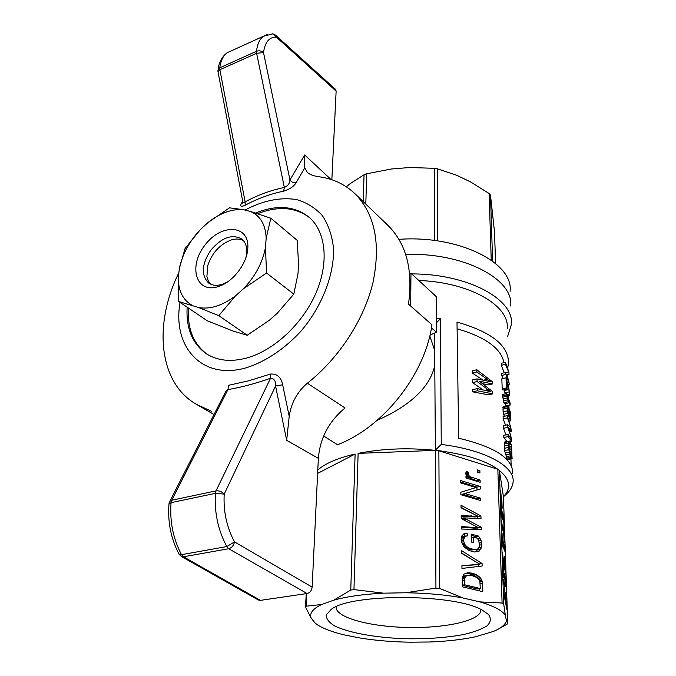 <?xml version="1.0" encoding="UTF-8"?>
<svg xmlns="http://www.w3.org/2000/svg" width="676" height="676" viewBox="0 0 676 676"><rect width="100%" height="100%" fill="white"/><g stroke="black" fill="none" stroke-linecap="round" stroke-linejoin="round"><path stroke-width="1.01" d="M405.659 254.413C463.82 252.359 514.081 279.323 510.667 305.975C514.081 279.323 463.82 252.359 405.659 254.413M411.692 273.907C468.206 273.797 514.571 299.527 511.411 324.573L507.524 336.817M507.828 367.296L508.529 363.096C508.665 345.597 491.486 331.933 457.001 322.097L458.683 438.234C495.026 446.878 513.042 458.641 512.746 473.513M457.103 328.79C485.309 336.986 500.941 348.267 504 362.632M317.635 473.403L355.111 454.027C337.814 458.032 325.376 463.347 317.796 469.981M507.211 328.654C509.949 305.89 470.15 282.315 418.799 280.481M377.25 420.261C404.18 408.583 429.97 389.959 434.778 365.091L434.719 350.447L429.767 335.921M434.719 350.447L434.66 333.014M492.474 383.926L479.267 381.18L492.711 391.717L492.77 393.855L477.29 390.77L477.239 388.607L490.92 391.767L477.07 381.534L477.011 378.881L490.624 381.737L476.85 371.969L476.8 369.738L492.407 381.712L492.474 383.926L488.199 384.931L482.977 383.706M492.77 393.855L488.486 394.843L472.693 391.843L472.651 389.68L477.239 388.607M482.825 389.689L472.499 382.616L472.44 379.971L477.011 378.881M482.36 379.667L472.296 373.067L472.245 370.845L476.8 369.738M505.124 393.888L504.355 389.748M502.192 388.937L502.876 390.086L507.101 389.114L506.4 387.965L502.192 388.937L501.837 378.78L506.02 377.791L506.4 387.965M506.924 441.487L503.806 437.507L503.738 435.352L508.031 434.457L508.115 436.612L503.806 437.507M505.901 434.905L503.493 428.314L503.4 425.669L507.676 424.756L507.777 427.401L503.493 428.314M505.563 425.204L503.155 418.782L503.079 416.568L507.346 415.639L507.422 417.861L503.155 418.782M504.279 416.306L503.088 411.819L503.105 406.656L507.769 405.549L508.386 407.958L507.794 408.093M509.932 443.515L509.036 444.791L509.189 448.154L510.262 452.962L511.901 456.435L511.191 444.208L512.112 458.75L507.431 459.663L504.507 450.571L504.33 442.569L504.786 441.927L509.704 441.09L509.932 443.515L509.434 443.617M506.535 393.567L510.118 403.057L510.194 405.017L507.828 397.598L508.665 402.837L508.124 401.747L503.865 402.702L502.319 394.53L506.535 393.567L506.577 394.852L502.361 395.815M505.403 403.572L505.741 405.997M503.865 402.702L504.372 403.8L508.665 402.837M501.651 375.459L501.575 373.329L508.665 371.961L505.454 364.313L505.386 362.294L508.935 372.18L509.02 374.369L506.975 374.538L509.4 384.196L505.834 374.462L501.651 375.459L503.257 378.442M505.454 364.313L501.296 365.319L504.288 372.679M501.296 365.319L501.229 363.308L505.386 362.294M436.316 318.21L440.431 318.785L436.341 322.807M333.809 600.161L321.7 604.488C312.785 608.789 309.278 613.335 311.163 618.143L315.337 623.28L318.616 625.545C324.7 629.17 333.336 632.305 344.506 634.958L360.485 638.085C376.025 640.552 392.604 641.921 410.239 642.2L429.429 641.997C446.718 641.363 462.038 639.631 475.38 636.8L493.624 631.359C501.17 628.181 505.437 624.624 506.442 620.703L505.352 615.371C502.175 610.428 493.708 605.941 479.952 601.902L462.975 597.973C445.704 594.795 426.64 593.055 405.794 592.767L383.503 593.165C363.519 594.196 346.957 596.528 333.809 600.161L350.76 590.055L353.954 589.59L358.136 453.376L435.386 450.36L434.778 365.091M358.136 453.376C382.126 448.61 407.78 447.597 435.099 450.326L441.251 444.436L440.431 318.785M503.451 496.809L507.887 492.627C510.988 489.28 512.712 485.782 513.076 482.149C515.298 466.685 485.968 449.954 441.251 444.436M507.744 374.673L507.811 376.338M508.529 395.578L508.597 397.378M508.901 405.304L509.028 408.811M510.262 441.555L510.372 444.377M510.921 458.979L511.166 465.536M350.76 590.055L355.111 454.027M506.713 606.566L506.138 596.291L506.332 606.617M435.099 449.954L442.704 451.264M482.208 610.107C454.838 593.663 351.174 593.334 331.341 609.279L326.288 614.839C326.043 618.701 328.874 622.41 334.772 625.984C348.833 632.829 375.18 637.561 403.766 638.693C425.846 639.175 445.653 637.823 463.187 634.612C473.623 632.195 481.582 629.272 487.066 625.841C490.827 622.199 491.3 618.413 488.503 614.492L482.208 610.107M506.442 620.703L507.727 623.771L498.829 628.807M318.109 625.258L315.337 623.28M479.952 601.902L502.082 603.034L503.688 603.913L505.352 615.371M507.727 623.771L503.451 496.733C511.478 488.148 510.118 479.377 499.378 470.42L503.451 496.733M503.688 603.913L499.378 470.42L497.849 469.271C485.207 460.457 465.544 454.289 438.868 450.765L497.849 469.271L502.082 603.034M501.262 497.671L500.713 493.041L500.975 500.468L500.662 490.565L501.879 504.431L501.769 497.046L502.141 508.259L501.262 497.671M501.812 524.094L501.989 528.674L501.423 520.021L502.868 530.373L501.693 524.111M503.823 593.925L504.499 587.182L503.341 579.112L504.71 586.303L504.059 593.029L505.116 598.412L505.192 600.854L503.823 593.925M503.367 520.74L502.809 513.16L503.84 519.7L504.051 528.108L503.696 519.354L503.434 518.264L503.367 520.74M504.042 530.525L504.44 542.541L503.189 528.666L503.13 526.934L503.924 530.542M505.648 592.497L506.468 597.44L506.941 609.718L505.648 603.153L505.361 592.539M504.786 573.214L506.206 587.664L505.057 581.554L505.107 586.743L504.659 573.231M504.414 565.204L504.245 556.458L504.845 558.182L505.513 574.575L504.414 565.204M504.271 550.272L503.628 542.135L504.93 549.706L504.997 551.87L503.992 546.039L504.161 550.289M502.775 544.628L502.454 536.127L503.214 541.62L503.35 548.363L502.564 544.864L502.023 533.17L502.538 544.662M501.922 517.96L501.077 504.828L502.243 512.847L502.42 519.641L501.922 517.96M503.147 566.175L504.457 578.631L503.248 576.197L503.172 573.755L504.237 576.51L502.809 562.762L503.865 565.254L502.479 552.444L504.009 565.026L504.093 567.51L503.037 565.313L502.961 566.201M439.62 588.416L438.868 450.765L435.386 450.36L435.927 588.078L439.62 588.416L462.975 597.973M478.616 536.119L481.042 540.572L481.878 544.721L481.692 547.332L479.318 550.999L474.763 552.03L469.119 550.56L464.167 547.036L461.573 542.127L461.159 539.321L461.86 535.891L463.829 533.863L467.065 533.339L467.86 535.755L465.494 536.288L463.787 538.856L463.837 541.789L464.885 544.526L466.803 546.673L469.71 548.371L474.341 549.58L476.318 549.402L477.915 548.887L479.453 546.039L478.845 541.02L477.433 538.214L473.589 537.183L473.699 542.659L471.333 542.025L471.18 534.108L478.616 536.119L475.634 536.6L476.369 537.935M476.36 574.761L480.425 577.904L481.844 580.169L482.537 583.075L482.74 591.644L462.249 586.768L462.24 578.141L463.846 574.194L467.378 572.783L472.178 573.13L476.36 574.761L473.623 575.149L476.411 577.38M461.176 515.594L478.295 516.422L461.057 507.794L461.024 505.285L480.949 515.932L481.008 518.433L463.702 517.9L481.219 527.221L481.278 529.629L461.378 529.021L461.345 526.579L478.549 527.736L461.218 518.593L461.176 515.594M469.955 476.665L480.104 480.078L480.154 482.284L465.984 477.991L465.95 476.107L468.138 476.774L465.789 474.079L466.347 471.172L468.553 472.617L468.223 474.822L469.955 476.665L467.496 477.138L476.8 480.704L476.817 481.27M478.38 564.359L479.867 564.266L461.742 553.365L461.708 550.754L482.072 563.53L482.132 566.015L461.97 568.44L461.928 565.677L479.867 564.266M479.935 472.955L477.417 472.178L477.366 469.888L479.884 470.665L479.935 472.955M465.274 493.666L480.526 498.144L480.585 500.493L460.863 494.731L460.829 492.246L476.081 487.531L460.686 482.934L460.652 480.585L480.256 486.475L480.315 489.018L462.57 494.164L480.315 489.018M353.954 589.59L383.503 593.165M405.794 592.767L435.927 588.078M311.163 618.143L305.535 607.082L306.177 606.186L306.82 593.57M306.177 606.186L321.7 604.488M305.535 607.082L306.211 593.655M410.704 306.067L410.957 273.231L436.223 296.587L436.383 332.212L431.449 327.902M429.936 335.195L436.383 332.212M409.631 273.628L410.957 273.231M508.124 401.747L507.828 399.803L503.569 400.758M510.194 405.017L503.105 406.656M507.828 399.803L507.422 397.885L503.181 398.848M507.422 397.885L507.008 396.17L502.775 397.133M507.008 396.17L506.577 394.852M509.4 384.196L508.039 384.517M509.02 374.369L507.11 374.817M505.749 372.324L505.834 374.462M481.388 381.56L480.247 381.83M477.29 390.77L472.693 391.843M489.162 390.305L487.278 390.745M488.258 389.528L485.216 390.229M477.07 381.534L472.499 382.616M489.23 380.563L487.971 380.858M487.514 379.244L484.312 380.005M476.85 371.969L472.296 373.067M506.02 377.791L508.715 387.458L509.822 395.283L508.791 389.494L504.499 390.483M509.298 391.843L504.955 392.84M509.822 395.283L507.82 395.739M509.645 393.947L507.135 394.522M508.791 389.494L508.175 386.833L507.025 387.103M508.175 386.833L507.499 384.112L506.915 384.247M507.499 384.112L506.814 381.382L507.101 389.114M507.346 415.639L511.115 429.226L511.2 431.423L508.445 427.266L511.495 439.163L511.58 441.284L509.763 441.656M511.58 441.284L508.115 436.612M508.031 434.457L511.352 439.003L510.676 437.431M511.064 437.355L510.895 436.485L510.143 436.637M510.895 436.485L507.777 427.401M507.676 424.756L510.059 426.97L510.972 429.032L510.507 427.756M510.752 427.705L510.431 426.21L509.577 426.387M510.431 426.21L507.422 417.861M511.2 431.423L510.05 431.668M508.386 407.958L507.718 408.355L507.752 410.307L509.129 415.292M509.358 415.241L509.146 413.847L508.648 413.957M509.146 413.847L509.003 412.622L508.284 412.774M509.003 412.622L508.901 411.304L507.972 411.515M508.901 411.304L508.943 409.74L507.727 410.011M508.943 409.74L509.163 408.786L507.668 409.115M509.163 408.786L510.295 411.912L510.752 419.855L510.701 420.802L509.467 421.072M510.701 420.802L509.408 420.878M510.464 420.649L509.831 418.858L508.791 419.086M509.831 418.858L508.834 416.239L507.727 416.484M508.834 416.239L507.904 413.366L503.628 414.303M507.904 413.366L507.346 410.881L503.088 411.819M507.346 410.881L507.068 408.194L502.826 409.141M507.068 408.194L507.118 406.665L502.876 407.611M507.118 406.665L507.355 405.71M509.67 415.748L510.481 418.866L510.574 416.957L509.501 411.067L509.67 415.748M510.6 417.886L510.169 417.979M510.574 416.957L509.941 417.092M510.507 415.647L509.687 415.825M510.38 414.185L509.493 414.38M510.219 412.833L509.374 413.019M509.966 411.6L509.391 411.718M511.969 455.801L511.419 455.911M511.985 454.804L511.022 454.999M511.935 453.326L510.498 453.613M511.85 451.475L509.915 451.864M511.707 449.591L509.476 450.039M511.504 447.791L509.205 448.256M511.183 446.075L509.045 446.506M511.191 444.208L509.062 444.639M512.112 458.75L507.431 459.663M511.918 458.784L511.614 458.303L507.161 459.181M511.614 458.303L511.14 457.263L506.721 458.134M511.14 457.263L510.549 455.827L506.163 456.697M510.549 455.827L509.932 454.035L505.572 454.906M509.932 454.035L509.366 452.05L505.014 452.92M509.366 452.05L508.842 449.701L504.507 450.571M508.842 449.701L508.513 447.461L504.186 448.34M508.513 447.461L508.318 445.129L504 446.008M508.318 445.129L508.386 443.059L504.068 443.946M508.386 443.059L508.648 441.682L504.33 442.569M508.648 441.682L509.121 441.039M501.355 511.876L502.268 517.512L501.617 508.69L501.203 507L501.237 511.901M502.614 538.502L503.181 546.478L502.437 538.527M465.739 472.879L465.747 473.808M464.032 533.803L465.24 536.186L462.688 536.744L461.319 537.995M477.898 548.895L476.267 551.472L475.067 552.013M475.634 536.6L471.197 535.231M464.581 547.399L471.73 549.985L476.318 549.402M504.735 569.716L505.454 571.803L505.327 565.508L504.195 558.368M482.537 583.075L480.171 583.405M482.25 581.58L479.985 581.892M464.682 578.74L464.649 584.782L480.29 588.534L479.875 581.352L478.709 579.273L476.157 577.22L472.228 575.656L467.293 575.521L465.916 576.265L464.682 578.74L462.198 579.087M465.037 577.38L462.3 577.769M465.975 573.147L469.651 572.741M467.048 573.121L473.623 575.149M472.178 573.13L469.617 573.501M478.811 540.927L481.042 540.572M481.582 542.676L479.411 543.022M504.473 558.325L504.195 558.756M501.55 506.527L501.009 506.62M503.679 517.698L503.223 517.774M461.742 553.078L475.701 561.832M482.072 563.53L479.284 563.945M477.594 516.54L477.636 518.34M461.049 507.355L474.721 514.647M461.184 516.16L475.321 516.929L478.295 516.422M461.353 527.255L475.558 528.235L478.549 527.736M477.847 527.855L477.881 529.528M461.7 518.847L474.341 525.539M466.077 473.099L468.553 472.617M468.198 473.386L465.756 473.859M474.341 549.58L471.73 549.985M505.597 597.846L506.121 603.55L505.732 594.931L505.471 597.863M480.137 538.485L477.822 538.856M468.814 516.253L471.316 515.813M468.096 474.121L466.009 474.527M478.008 575.766L475.135 576.172M480.526 498.144L477.197 498.744L477.214 499.505M469.71 548.371L467.141 548.768M467.682 547.256L465.029 547.67M478.709 579.281L481.194 578.935M480.425 577.904L477.771 578.284M502.462 518.509L502.04 518.585M464.581 580.65L462.156 580.988M504.228 539.642L503.468 530.719L504.127 539.659M480.949 515.932L478.245 516.396M478.659 564.443L478.701 566.429M461.928 565.854L475.456 564.79M473.876 564.798L476.639 564.384M505.656 573.02L505.124 573.087M476.267 551.472L479.318 550.999M503.4 547.028L502.893 547.112M478.439 527.677L481.219 527.221M479.546 580.49L481.844 580.169M476.8 480.704L480.104 480.078M503.865 565.254L503.054 565.373M472.347 516.515L475 516.058M472 527.897L474.62 527.457M476.588 527.652L473.817 528.117M479.495 545.093L481.878 544.721M478.752 547.788L481.692 547.332M464.404 533.778L467.065 533.339M476.994 489.635L476.943 487.092L480.256 486.475M462.688 536.744L465.494 536.288M464.758 536.896L461.869 537.369M468.138 476.774L465.967 477.188M502.851 537.352L502.412 537.42M477.51 549.909L480.754 549.402M504.22 556.863L504.651 556.804M504.195 558.283L504.845 558.182M465.24 536.186L467.86 535.755M463.559 540.082L461.319 540.437M463.787 538.856L461.159 539.279M504.406 558.722L504.288 562.356M480.29 588.534L477.172 588.957L462.223 585.332M466.803 546.673L464.218 547.078M504.406 562.339L504.397 564.992M471.417 477.442L468.941 477.915M479.884 470.665L477.391 471.147M465.781 545.701L463.466 546.064M504.237 576.51L503.459 576.62M504.119 576.248L503.324 576.358M466.617 536L463.913 536.448M463.702 517.9L461.218 518.331M465.08 518.627L462.283 519.109M479.276 576.789L476.267 577.22M477.197 498.744L462.57 494.164M476.943 487.092L460.669 481.996M504.516 564.975L504.896 569.691M471.713 549.013L469.178 549.411M474.459 573.932L471.84 574.313M464.649 584.782L462.223 585.12M503.662 564.578L502.876 564.688M503.434 563.978L502.851 564.063M464.142 537.665L461.302 538.13M503.992 575.867L503.24 575.977M479.191 588.678L479.242 590.807M468.603 475.482L466.981 475.794M468.223 474.822L466.432 475.169M464.885 544.526L462.621 544.89M464.235 543.183L462.071 543.529M467.293 575.521L464.547 575.918L462.35 577.465M504.803 588.94L504.161 589.033M466.077 519.143L463.373 519.599M465.916 576.265L463.035 576.679M473.589 537.183L471.248 537.564M469.22 476.225L467.809 476.495M463.837 541.789L461.581 542.152M336.133 606.744C334.84 617.129 368.141 626.424 405.608 627.421C443.05 628.579 479.014 621.244 480.856 610.851L480.889 609.456M492.618 261.156L490.48 195.094L494.519 232.029L495.584 263.505M490.48 195.094L489.12 193.522L491.232 260.15M398.908 239.346C458.784 234.868 513.828 263.006 510.076 291.322M489.12 193.522L470.555 181.92L456.52 175.202L437.33 168.806L434.288 168.307L409.538 167.521L391.227 169.017L366.722 173.8L364.06 174.754L350.058 183.711L346.349 186.804M437.33 168.806L437.727 240.918M434.288 168.307L434.567 240.487M366.722 173.8L365.792 204.101M364.06 174.754L363.198 201.617M243.309 240.495C239.887 238.763 235.89 238.577 231.31 239.938C219.869 244.306 211.994 252.9 207.693 265.719L206.898 276.467L208.191 280.709L210.489 284.097M243.436 209.687C231.919 208.723 220.097 213.016 207.963 222.581L229.494 207.836L243.436 209.687L250.39 211.419L270.831 218.213L266.175 238.298L265.44 247.526L266.555 273.028L243.546 288.669L235.493 295.86L218.796 315.667L198.685 307.546L178.751 301.521L178.363 277.016L179.444 268.093L185.063 248.54L200.476 229.451L207.963 222.581M200.476 229.451C189.55 241.07 182.537 253.948 179.444 268.093M178.363 277.016C178.092 290.401 182.621 299.789 191.95 305.172M198.685 307.546C210.118 309.566 222.387 305.67 235.493 295.86M243.546 288.669C255.376 276.205 262.677 262.491 265.44 247.526M266.175 238.298C265.634 224.694 260.37 215.737 250.39 211.419M218.433 286.531C196.006 294.128 187.911 266.42 204.98 245.075C221.272 223.097 249.697 224.457 247.796 248.447C247.112 263.251 233.414 281.453 219.379 286.201L218.433 286.531M227.195 282.154L222.404 284.266C216.911 285.973 212.323 285.559 208.639 283.016C200.916 275.149 201.642 264.206 210.802 250.179C221.736 237.496 232.054 233.769 241.755 239.008C245.388 242.008 247.044 246.579 246.723 252.723L246.064 257.083M270.831 218.213L297.254 240.419L298.555 264.62L297.998 273.636L293.815 294.136L266.555 273.028M293.815 294.136L277.118 313.41L269.301 320.297L247.213 335.245L218.796 315.667M247.213 335.245L233.152 331.079L207.329 320.813L178.751 301.521M244.965 210.067C262.972 200.544 280.143 197.037 296.468 199.555C306.6 202.496 315.219 207.828 322.317 215.551C328.299 224.55 332.026 235.341 333.496 247.923C334.426 274.186 322.401 305.653 301.352 330.733C284.917 348.782 265.406 361.795 246.115 367.82C201.786 380.664 172.118 346.492 180.069 302.417M255.646 212.974C277.059 204.448 294.956 205.935 309.338 217.452C325.891 231.86 329.237 262.499 315.903 293.173C302.62 323.821 274.017 350.438 246.943 357.95C231.057 362.167 217.621 360.823 206.628 353.928C192.44 344.025 185.942 328.443 187.142 307.183M178.886 272.707C153.494 323.897 158.302 382.616 196.361 404.282L211.596 411.354M289.21 416.323L286.666 440.338L275.571 386.03L224.212 494.097C223.257 511.208 226.68 527.145 234.504 541.907L226.79 546.571C218.061 530.136 214.258 512.4 215.399 493.345L224.212 494.097C221.889 491.604 219.159 490.531 216.007 490.886L171.738 500.24L169.845 501.313L225.995 390.99L227.93 389.587L228.725 385.261L248.751 380.799L270.383 374.065C276.949 373.558 281.039 377.123 282.652 384.779L289.21 416.323C291.212 402.837 297.263 391.801 307.36 383.216C339.09 358.221 364.237 319.427 373.034 282.323C380.909 243.394 374.859 213.836 354.883 193.632L387.754 225.184C406.301 243.487 413.213 269.8 408.49 304.115L431.972 324.784C425.17 374.369 383.334 427.367 337.501 444.723L323.652 435.995M296.096 182.723C293.925 186.424 289.776 189.238 283.65 191.156L284.351 187.455C287.917 185.841 289.784 183.34 289.953 179.96C291.542 182.148 293.595 183.069 296.096 182.723L304.758 167.834L307.352 172.405C309.642 174.526 313.436 175.963 318.751 176.715C332.829 178.591 344.87 184.235 354.883 193.632M283.65 191.156C270.155 193.97 257.328 198.659 245.185 205.225C240.732 207.169 239.617 206.315 241.864 202.673L242.701 201.279M286.666 440.338L318.362 458.353C320.001 438.141 328.908 421.351 345.056 407.983L307.36 383.216M272.005 33.817L272.91 33.851L276.29 37.087L275.563 35.11L335.499 89.333L336.133 91.133L331.848 179.74M336.133 91.133L276.29 37.087C269.192 37.019 264.941 42.191 263.522 52.601L289.953 179.96L304.665 154.973C304.023 160.457 304.056 164.75 304.758 167.834M242.743 201.972L242.278 203.214L242.709 201.228C242.921 202.454 243.723 202.673 245.126 201.879C257.514 195.136 270.594 190.328 284.351 187.455L256.61 53.294L263.522 52.601C261.443 50.827 259.094 50.387 256.483 51.291C257.37 44.05 259.702 39.031 263.479 36.234L267.713 34.358M218.002 71.715L219.877 69.712L245.126 201.879L245.185 205.225M231.116 50.937L227.051 52.787C223.224 55.593 220.798 60.578 219.776 67.735L217.9 70.245M219.768 67.82L256.483 51.291L256.61 53.294L219.877 69.712L219.768 67.82M318.362 458.353L312.135 587.098C311.67 590.613 309.988 592.759 307.065 593.528L260.454 600.356L258.359 600.001L181.345 556.475L183.483 556.779L260.454 600.356M168.958 504.127L171.07 502.657C169.617 521.306 173.098 538.645 181.506 554.675L178.929 553.982M282.652 384.779L275.571 386.03C275.985 381.23 274.304 378.636 270.552 378.23L216.007 490.886L215.399 493.345L171.07 502.657L171.738 500.24L227.93 389.587C241.053 387.407 255.258 383.622 270.552 378.23L270.383 374.065M181.345 556.475L179.072 554.236C170.935 538.662 167.572 521.83 168.992 503.747L169.431 502.124M242.726 201.997L241.864 202.673M207.321 354.359C193.581 344.363 187.303 328.942 188.477 308.087M257.767 213.641C278.453 205.665 295.843 207.109 309.938 217.985M330.944 179.444L304.665 154.973M307.065 593.528L228.733 548.735L183.483 556.779L181.506 554.675L226.79 546.571L228.733 548.735C231.767 547.822 233.693 545.549 234.504 541.907L312.135 587.098M318.616 625.545L317.298 624.793M480.822 609.422L480.856 610.851M487.489 613.554L488.503 614.492M246.723 252.723L247.796 248.447M223.19 283.996L219.379 286.201M196.361 404.282L214.022 414.523M226.021 53.615C222.345 56.868 219.928 60.924 218.754 65.775L217.959 71.504L242.709 201.228M275.563 35.11L272.91 33.851L263.589 36.234M263.479 36.234L227.051 52.787M225.936 391.117L225.285 392.393"/></g></svg>
